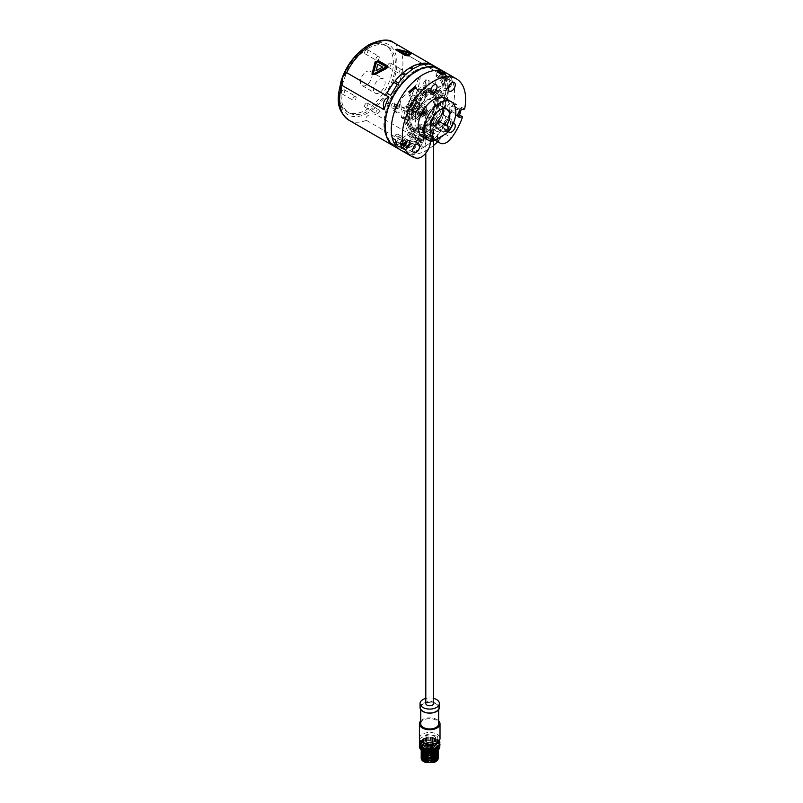 <?xml version="1.0" encoding="UTF-8"?>
<svg xmlns="http://www.w3.org/2000/svg" width="803" height="803" viewBox="0 0 803 803"><rect width="100%" height="100%" fill="white"/><g stroke="black" fill="none" stroke-linecap="round" stroke-linejoin="round"><path stroke-width="0.6" stroke-dasharray="4.01 3.01" d="M408.717 144.761A44.767 25.847 120 0 0 413.605 142.382A44.767 25.847 120 0 0 418.493 139.12L410.152 138.939L408.717 144.761L366.379 120.32C365.355 118.212 366.168 116.465 368.818 115.07C370.916 113.725 373.365 113.594 376.155 114.678L418.493 139.12M394.213 146.327A44.767 25.847 120 0 0 416.496 144.048A44.767 25.847 120 0 0 445.715 104.691A44.767 25.847 120 0 0 438.98 68.777M368.256 48.31A38.373 22.153 120 0 0 343.182 82.127A38.373 22.153 120 0 0 349.064 112.872A38.373 22.153 120 0 0 368.256 110.975A38.373 22.153 120 0 0 393.329 77.158A38.373 22.153 120 0 0 387.447 46.413A38.373 22.153 120 0 0 368.256 48.31M340.321 84.195A38.373 22.153 120 0 0 347.057 111.717A38.373 22.153 120 0 0 366.248 109.82A38.373 22.153 120 0 0 391.312 75.994A38.373 22.153 120 0 0 385.43 45.249A38.373 22.153 120 0 0 366.248 47.146A38.373 22.153 120 0 0 358.228 53.179M379.307 92.757A8.241 4.758 -60 0 1 375.192 93.168A8.241 4.758 -60 0 1 373.927 86.563A8.241 4.758 -60 0 1 379.307 79.296A8.241 4.758 -60 0 1 383.432 78.885A8.241 4.758 -60 0 1 384.697 85.489A8.241 4.758 -60 0 1 379.307 92.757M366.248 85.208A8.241 4.758 -60 0 1 362.123 85.62A8.241 4.758 -60 0 1 360.858 79.015A8.241 4.758 -60 0 1 366.248 71.748A8.241 4.758 -60 0 1 370.364 71.347A8.241 4.758 -60 0 1 371.628 77.951A8.241 4.758 -60 0 1 366.248 85.208M414.89 70.825A43.774 25.274 120 0 0 386.293 109.399A43.774 25.274 120 0 0 392.998 144.48A43.774 25.274 120 0 0 414.89 142.312A43.774 25.274 120 0 0 443.487 103.738A43.774 25.274 120 0 0 436.782 68.656A43.774 25.274 120 0 0 414.89 70.825M416.496 71.748A43.774 25.274 120 0 0 387.899 110.322A43.774 25.274 120 0 0 394.604 145.403A43.774 25.274 120 0 0 416.496 143.235A43.774 25.274 120 0 0 445.093 104.661A43.774 25.274 120 0 0 438.388 69.58A43.774 25.274 120 0 0 416.496 71.748M400.717 69.781A2.349 1.355 120 0 0 399.181 71.848A2.349 1.355 120 0 0 399.543 73.725A2.349 1.355 120 0 0 400.717 73.605A2.349 1.355 120 0 0 402.253 71.537A2.349 1.355 120 0 0 401.891 69.66A2.349 1.355 120 0 0 400.717 69.781M389.365 63.226A2.349 1.355 120 0 0 387.829 65.284A2.349 1.355 120 0 0 388.19 67.171A2.349 1.355 120 0 0 389.365 67.05A2.349 1.355 120 0 0 390.89 64.983A2.349 1.355 120 0 0 390.539 63.106A2.349 1.355 120 0 0 389.365 63.226M377.601 109.82A2.349 1.355 120 0 0 376.075 111.878A2.349 1.355 120 0 0 376.426 113.765A2.349 1.355 120 0 0 377.601 113.645A2.349 1.355 120 0 0 379.136 111.577A2.349 1.355 120 0 0 378.775 109.7A2.349 1.355 120 0 0 377.601 109.82M366.248 103.256A2.349 1.355 120 0 0 364.713 105.323A2.349 1.355 120 0 0 365.074 107.2A2.349 1.355 120 0 0 366.248 107.09A2.349 1.355 120 0 0 367.774 105.022A2.349 1.355 120 0 0 367.423 103.145A2.349 1.355 120 0 0 366.248 103.256M354.484 96.47A2.349 1.355 120 0 0 352.959 98.538A2.349 1.355 120 0 0 353.32 100.415A2.349 1.355 120 0 0 354.484 100.295A2.349 1.355 120 0 0 356.02 98.237A2.349 1.355 120 0 0 355.659 96.35A2.349 1.355 120 0 0 354.484 96.47M343.132 89.916A2.349 1.355 120 0 0 341.596 91.984A2.349 1.355 120 0 0 341.958 93.861A2.349 1.355 120 0 0 343.132 93.74A2.349 1.355 120 0 0 344.668 91.672A2.349 1.355 120 0 0 344.306 89.795A2.349 1.355 120 0 0 343.132 89.916M377.601 56.431A2.349 1.355 120 0 0 376.075 58.499A2.349 1.355 120 0 0 376.426 60.376A2.349 1.355 120 0 0 377.601 60.265A2.349 1.355 120 0 0 379.136 58.197A2.349 1.355 120 0 0 378.775 56.32A2.349 1.355 120 0 0 377.601 56.431M366.248 49.876A2.349 1.355 120 0 0 364.713 51.944A2.349 1.355 120 0 0 365.074 53.821A2.349 1.355 120 0 0 366.248 53.701A2.349 1.355 120 0 0 367.774 51.643A2.349 1.355 120 0 0 367.423 49.756A2.349 1.355 120 0 0 366.248 49.876M400.807 51.161L398.077 49.696L395.919 44.205L438.247 68.646L440.626 74.247L443.136 75.602L400.807 51.161A44.767 25.847 120 0 1 376.155 114.678M443.136 75.602A44.767 25.847 120 0 0 438.247 68.646M420.28 76.185C419.266 88.039 414.83 99.592 406.94 110.834L406.328 111.497L406.659 109.529L412.581 93.449A44.767 25.847 120 0 0 413.535 90.99L419.246 76.968L420.079 75.552L420.19 76.175C419.206 87.959 414.76 99.502 406.86 110.824L406.147 111.055L406.569 109.529L412.491 93.439A44.767 25.847 120 0 0 413.445 90.98L419.156 76.968L419.989 75.542L420.28 76.185M434.001 65.906L433.861 65.876A44.767 25.847 120 0 0 433.439 65.595M428.601 64.16L433.861 65.997A44.767 25.847 120 0 0 432.857 65.354A44.767 25.847 120 0 0 432.506 65.163M412.672 114.136C420.601 102.854 425.048 91.301 426.012 79.487L426.323 94.363L425.349 97.815A44.767 25.847 -60 0 1 424.396 100.275L423.241 102.593L413.194 114.498L412.24 114.909L412.591 114.126C420.521 102.804 424.968 91.261 425.921 79.487L426.232 94.352L425.269 97.805A44.767 25.847 -60 0 1 424.305 100.265L423.151 102.583L413.113 114.488L412.15 114.899L412.591 114.126M412.722 114.809L412.15 114.899L412.722 114.809M428.601 64.28L427.126 63.307M421.033 64.983L419.086 63.869M421.033 65.103L427.437 64.079M413.455 68.516L411.046 67.131M413.455 68.636L419.959 65.334M405.876 74.448L403.006 72.802M405.876 74.569L412.411 69.188M398.298 83.01L394.966 81.093M398.298 83.131L404.853 75.442M371.97 74.197L375.071 74.569L386.574 68.566L388.07 66.98M385.942 67.743L386.263 66.85L377.44 61.751L376.356 62.152L373.104 73.766M411.387 53.61L408.476 55.979L405.224 55.648L395.528 49.666M397.365 50.298L410.423 53.169M390.439 95.196L387.187 93.429L387.227 92.726L387.187 93.319M390.439 95.316L397.294 84.395M374.108 73.766L373.315 73.434L374.108 73.886L385.912 67.532M382.69 67.221L377.842 64.421L375.995 70.754M410.293 52.998L406.288 55.377L397.465 50.167M409.5 52.657L410.293 53.108L409.5 52.657M400.868 51.191L407.703 52.546M427.537 129.604A2.7 1.556 120 0 0 426.042 132.615L426.042 136.098A2.7 1.556 120 0 0 426.604 137.333A2.7 1.556 120 0 0 427.959 137.203L440.014 130.237A2.7 1.556 120 0 0 441.921 126.934L441.921 123.451A2.7 1.556 120 0 0 441.369 122.217A2.7 1.556 120 0 0 440.425 122.166A13.641 7.879 120 0 0 440.807 105.775A13.641 7.879 120 0 0 433.981 106.448A13.641 7.879 120 0 0 425.068 118.473A13.641 7.879 120 0 0 427.166 129.403A13.641 7.879 120 0 0 427.537 129.604L433.57 133.087M440.425 122.166L446.458 125.639M429.214 130.648A19.372 11.182 -60 0 1 419.527 131.612A19.372 11.182 -60 0 1 416.556 116.084A19.372 11.182 -60 0 1 429.214 99.02A19.372 11.182 -60 0 1 438.9 98.056A19.372 11.182 -60 0 1 441.871 113.584A19.372 11.182 -60 0 1 429.214 130.648M423.181 127.175A19.372 11.182 -60 0 1 413.495 128.129A19.372 11.182 -60 0 1 410.524 112.611A19.372 11.182 -60 0 1 423.181 95.537A19.372 11.182 -60 0 1 432.867 94.573A19.372 11.182 -60 0 1 435.838 110.101A19.372 11.182 -60 0 1 423.181 127.175M422.378 747.744L423.452 747.914M420.2 748.356L420.2 748.898M419.678 747.332L419.678 747.964M434.112 738.108L430.408 737.475A10.309 5.952 0 0 0 429.063 737.475L435.758 738.77L434.112 738.108L434.112 741.36L430.408 740.727A10.309 5.952 0 0 0 429.063 740.717L424.004 741.711L421.214 743.247L421.214 739.995L426.955 737.415L428.29 737.616L426.012 737.957L419.778 741.771A10.309 5.952 180 0 0 419.698 741.962L419.698 742.384M439.903 746.218L438.237 743.387L434.112 741.36M438.237 743.387L438.237 740.145L435.758 738.77L437.254 739.011L437.254 736.1L439.331 740.567M439.07 744.271L439.07 741.028L438.237 740.145M439.632 745.224L439.07 741.028M437.254 739.011L439.883 745.033L439.632 741.982M438.237 758.072A8.532 4.928 0 0 0 435.748 754.639A8.532 4.928 0 0 0 433.5 753.716L430.569 753.154L433.5 752.21A8.532 4.928 0 0 1 435.748 753.144A8.532 4.928 0 0 1 438.237 756.577M421.184 758.072A8.532 4.928 0 0 1 425.781 753.756L431.853 754.047A7.92 4.577 180 0 1 435.316 755.211A7.92 4.577 180 0 1 432.004 762.83M438.157 757.319A8.532 4.928 0 0 0 435.748 754.539A8.532 4.928 0 0 0 433.5 753.605M430.719 761.475A7.659 4.427 0 0 0 437.374 757.088A7.659 4.427 0 0 0 435.126 753.967A7.659 4.427 0 0 0 430.569 752.692M436.501 759.608A7.659 4.427 0 0 0 437.374 757.55A7.659 4.427 0 0 0 435.126 754.429A7.659 4.427 0 0 0 430.569 753.154M438.157 755.824A8.532 4.928 0 0 0 435.748 753.043A8.532 4.928 0 0 0 433.5 752.11L430.569 751.658L433.5 750.715A8.532 4.928 0 0 1 435.748 751.648A8.532 4.928 0 0 1 438.237 755.081M430.719 759.979A7.659 4.427 0 0 0 437.374 755.593A7.659 4.427 0 0 0 435.126 752.461A7.659 4.427 0 0 0 430.569 751.196M436.501 758.112A7.659 4.427 0 0 0 437.374 756.055A7.659 4.427 0 0 0 435.126 752.933A7.659 4.427 0 0 0 430.569 751.658M438.157 754.328A8.532 4.928 0 0 0 435.748 751.538A8.532 4.928 0 0 0 433.5 750.614L429.585 750.363L433.5 749.219A8.532 4.928 0 0 1 435.748 750.153A8.532 4.928 0 0 1 438.237 753.575M430.719 758.484A7.659 4.427 0 0 0 437.374 754.097A7.659 4.427 0 0 0 435.126 750.966A7.659 4.427 0 0 0 430.569 749.701M436.501 756.617A7.659 4.427 0 0 0 437.374 754.559A7.659 4.427 0 0 0 435.126 751.437A7.659 4.427 0 0 0 430.569 750.163M438.157 752.833A8.532 4.928 0 0 0 435.748 750.042A8.532 4.928 0 0 0 433.5 749.119L430.569 748.667L433.5 747.723A8.532 4.928 0 0 1 435.748 748.657A8.532 4.928 0 0 1 438.237 752.08M430.719 756.988A7.659 4.427 0 0 0 437.374 752.602A7.659 4.427 0 0 0 435.126 749.47A7.659 4.427 0 0 0 430.569 748.205M436.501 755.121A7.659 4.427 0 0 0 437.374 753.063A7.659 4.427 0 0 0 435.126 749.932A7.659 4.427 0 0 0 430.569 748.667M438.157 751.337A8.532 4.928 0 0 0 435.748 748.547A8.532 4.928 0 0 0 433.5 747.623L430.569 747.171L433.5 746.228A8.532 4.928 0 0 1 435.748 747.151A8.532 4.928 0 0 1 438.237 750.584M430.719 755.482A7.659 4.427 0 0 0 437.374 751.106A7.659 4.427 0 0 0 435.126 747.974A7.659 4.427 0 0 0 430.569 746.71M436.501 753.626A7.659 4.427 0 0 0 437.374 751.568A7.659 4.427 0 0 0 435.126 748.436A7.659 4.427 0 0 0 430.569 747.171M438.167 749.872A8.532 4.928 0 0 0 435.748 747.051A8.532 4.928 0 0 0 433.5 746.117L430.569 745.676L433.5 744.732A8.532 4.928 0 0 1 435.748 745.656A8.532 4.928 0 0 1 438.237 749.139A8.532 4.928 0 0 1 438.227 749.37M430.719 753.987A7.659 4.427 0 0 0 437.374 749.6A7.659 4.427 0 0 0 435.126 746.479A7.659 4.427 0 0 0 430.569 745.214M436.501 752.12A7.659 4.427 0 0 0 437.374 750.072A7.659 4.427 0 0 0 435.126 746.941A7.659 4.427 0 0 0 430.569 745.676M438.217 749.38A8.532 4.928 0 0 0 438.237 749.038A8.532 4.928 0 0 0 435.748 745.555A8.532 4.928 0 0 0 433.5 744.622L430.569 744.18L433.5 743.227A8.532 4.928 0 0 1 435.748 744.16A8.532 4.928 0 0 1 438.237 747.643A8.532 4.928 0 0 1 436.149 750.865M433.188 752.12L433.65 752.01A8.532 4.928 0 0 0 434.011 751.899M434.774 751.608A8.532 4.928 0 0 0 435.678 751.166M432.436 752.27L431.261 752.441M430.799 752.491L430.719 752.491A7.659 4.427 0 0 0 437.374 748.105A7.659 4.427 0 0 0 435.126 744.983A7.659 4.427 0 0 0 430.569 743.708M436.26 750.875A7.659 4.427 0 0 0 437.374 748.577A7.659 4.427 0 0 0 435.126 745.445A7.659 4.427 0 0 0 430.569 744.18M434.513 751.608A8.532 4.928 0 0 0 435.738 751.026M435.989 750.875A8.532 4.928 0 0 0 438.237 747.543A8.532 4.928 0 0 0 435.748 744.06A8.532 4.928 0 0 0 433.5 743.126L428.712 742.223A7.659 4.427 0 0 0 422.057 746.609A7.659 4.427 0 0 0 424.295 749.741A7.659 4.427 0 0 0 428.852 751.006L430.719 750.996A7.659 4.427 0 0 0 437.374 746.609A7.659 4.427 0 0 0 435.126 743.488A7.659 4.427 0 0 0 430.569 742.213M421.184 747.543L421.184 747.643A8.532 4.928 0 0 1 425.781 743.277L425.781 743.166A8.532 4.928 0 0 0 421.184 747.543A8.532 4.928 0 0 0 423.683 751.016A8.532 4.928 0 0 0 424.807 751.568M424.857 751.588A8.532 4.928 0 0 0 425.931 751.949L428.852 751.006M428.712 742.223L428.712 742.695A7.659 4.427 0 0 0 422.057 747.071A7.659 4.427 0 0 0 424.295 750.203A7.659 4.427 0 0 0 428.852 751.467M430.719 750.996L430.719 751.457A7.659 4.427 0 0 0 437.374 747.071A7.659 4.427 0 0 0 435.126 743.949A7.659 4.427 0 0 0 430.569 742.675M423.813 758.444A5.902 3.403 180 0 0 425.54 760.853A5.902 3.403 180 0 0 431.974 761.595A5.902 3.403 180 0 0 435.607 758.444A5.902 3.403 180 0 0 433.881 756.035A5.902 3.403 180 0 0 430.117 755.051L430.117 744.722A5.902 3.403 180 0 1 433.881 745.716A5.902 3.403 180 0 1 435.607 748.115A5.902 3.403 180 0 1 431.974 751.267A5.902 3.403 180 0 1 425.54 750.524A5.902 3.403 180 0 1 423.813 748.115A5.902 3.403 180 0 1 429.264 744.722L429.264 755.051A5.902 3.403 180 0 0 423.813 758.444L423.813 748.115M430.719 751.457L433.65 751.909M423.352 750.925A8.532 4.928 0 0 0 423.683 751.126A8.532 4.928 0 0 0 424.516 751.548M424.998 751.749A8.532 4.928 0 0 0 425.931 752.06L425.931 751.949M428.852 752.541L426.022 752.08M425.781 743.277L428.712 743.719A7.659 4.427 0 0 0 422.057 748.105A7.659 4.427 0 0 0 424.295 751.237A7.659 4.427 0 0 0 428.852 752.501M425.781 744.772L425.781 744.672A8.532 4.928 0 0 0 421.184 749.038L421.184 749.139A8.532 4.928 0 0 1 425.781 744.772L428.712 745.224A7.659 4.427 0 0 0 422.057 749.6A7.659 4.427 0 0 0 424.295 752.732A7.659 4.427 0 0 0 428.852 753.997M421.184 750.584A8.532 4.928 0 0 1 425.781 746.268L428.712 746.72A7.659 4.427 0 0 0 422.057 751.106A7.659 4.427 0 0 0 424.295 754.228A7.659 4.427 0 0 0 428.852 755.493M421.184 752.08A8.532 4.928 0 0 1 425.781 747.764L428.712 748.215A7.659 4.427 0 0 0 422.057 752.602A7.659 4.427 0 0 0 424.295 755.723A7.659 4.427 0 0 0 428.852 756.998M421.184 753.575A8.532 4.928 0 0 1 425.781 749.259L428.712 749.711A7.659 4.427 0 0 0 422.057 754.097A7.659 4.427 0 0 0 424.295 757.219A7.659 4.427 0 0 0 428.852 758.494M421.184 755.081A8.532 4.928 0 0 1 425.781 750.765L428.712 751.206A7.659 4.427 0 0 0 422.057 755.593A7.659 4.427 0 0 0 424.295 758.725A7.659 4.427 0 0 0 428.852 759.989M421.184 756.577A8.532 4.928 0 0 1 425.781 752.26L428.712 752.702A7.659 4.427 0 0 0 422.057 757.088A7.659 4.427 0 0 0 424.295 760.22A7.659 4.427 0 0 0 428.852 761.485M427.567 762.85A7.92 4.577 180 0 1 424.114 761.686A7.92 4.577 180 0 1 427.417 754.067M433.62 703.498A3.905 2.258 0 0 0 432.476 701.902A3.905 2.258 0 0 0 428.22 701.41A3.905 2.258 0 0 0 425.801 703.498M426.945 116.716A3.905 2.258 0 0 0 431.211 117.208A3.905 2.258 0 0 0 433.62 115.12A3.905 2.258 0 0 0 432.476 113.524A3.905 2.258 0 0 0 428.22 113.042A3.905 2.258 0 0 0 425.801 115.12A3.905 2.258 0 0 0 426.945 116.716M420.049 707.563A9.666 5.581 180 0 1 426.012 702.404A9.666 5.581 180 0 1 436.551 703.619A9.666 5.581 180 0 1 439.382 707.563M420.762 723.804A8.953 5.169 180 0 1 426.283 719.026A8.953 5.169 180 0 1 436.049 720.15A8.953 5.169 180 0 1 438.669 723.804M436.049 703.9A8.953 5.169 180 0 1 438.669 707.563A8.953 5.169 180 0 1 433.138 712.331A8.953 5.169 180 0 1 423.382 711.217A8.953 5.169 180 0 1 420.762 707.563A8.953 5.169 180 0 1 426.283 702.786A8.953 5.169 180 0 1 436.049 703.9M419.407 738.429A10.309 5.952 180 0 1 425.771 732.928A10.309 5.952 180 0 1 437.003 734.223A10.309 5.952 180 0 1 440.014 738.429M420.762 720.863A10.309 5.952 180 0 1 437.003 719.598A10.309 5.952 180 0 1 438.669 720.863M433.981 737.997A6.043 3.483 180 0 1 435.758 740.456A6.043 3.483 180 0 1 432.024 743.678A6.043 3.483 180 0 1 425.439 742.926A6.043 3.483 180 0 1 423.673 740.456A6.043 3.483 180 0 1 427.397 737.234A6.043 3.483 180 0 1 433.981 737.997M433.981 735.96A6.043 3.483 180 0 1 435.758 738.429A6.043 3.483 180 0 1 432.024 741.651A6.043 3.483 180 0 1 425.439 740.898A6.043 3.483 180 0 1 423.673 738.429A6.043 3.483 180 0 1 427.397 735.207A6.043 3.483 180 0 1 433.981 735.96M430.117 758.213L429.143 758.444L430.117 758.213M430.117 747.884L429.143 748.115L430.117 747.884M430.117 755.051L429.364 755.713L429.264 755.051M430.117 744.722L429.364 745.385L429.264 744.722M427.347 759.809L426.383 760.039L427.347 759.809M427.347 749.48L426.383 749.711L427.347 749.48M426.232 757.962L425.259 758.193L426.232 757.962M426.232 747.633L425.259 747.864L426.232 747.633M428.039 756.306L427.066 756.536L428.039 756.306M428.039 745.977L427.066 746.208L428.039 745.977M431.402 756.085L430.438 756.316L431.402 756.085M431.402 745.756L430.438 745.987L431.402 745.756M433.801 757.47L432.837 757.701L433.801 757.47M433.801 747.141L432.837 747.372L433.801 747.141M433.429 759.417L432.456 759.648L433.429 759.417M433.429 749.089L432.456 749.319L433.429 749.089M430.549 760.461L429.585 760.692L430.549 760.461M437.304 743.197L437.274 739.934M438.147 740.647L438.147 743.899L438.157 740.617M425.801 698.399A9.666 5.581 180 0 1 433.62 698.399M425.781 753.756L425.781 753.646A8.532 4.928 0 0 0 421.274 757.319M428.712 752.702L428.712 753.174A7.659 4.427 0 0 0 422.057 757.55A7.659 4.427 0 0 0 422.93 759.608M425.781 752.26L425.781 752.15A8.532 4.928 0 0 0 421.274 755.824M428.712 751.206L428.712 751.668A7.659 4.427 0 0 0 422.057 756.055A7.659 4.427 0 0 0 422.93 758.112M425.781 750.765L425.781 750.654A8.532 4.928 0 0 0 421.274 754.328M428.712 749.711L428.712 750.173A7.659 4.427 0 0 0 422.057 754.559A7.659 4.427 0 0 0 422.93 756.617M425.781 749.259L425.781 749.159A8.532 4.928 0 0 0 421.274 752.833M428.712 748.215L428.712 748.677A7.659 4.427 0 0 0 422.057 753.063A7.659 4.427 0 0 0 422.93 755.121M425.781 747.764L425.781 747.663A8.532 4.928 0 0 0 421.274 751.337M428.712 746.72L428.712 747.181A7.659 4.427 0 0 0 422.057 751.568A7.659 4.427 0 0 0 422.93 753.626M425.781 746.268L425.781 746.168A8.532 4.928 0 0 0 421.234 749.992M421.184 749.139A8.532 4.928 0 0 0 421.324 750.012M428.712 745.224L428.712 745.686A7.659 4.427 0 0 0 422.057 750.072A7.659 4.427 0 0 0 422.93 752.12M421.184 749.038A8.532 4.928 0 0 0 421.354 750.022M421.184 747.643A8.532 4.928 0 0 0 423.171 750.805M428.712 743.719L428.712 744.19A7.659 4.427 0 0 0 422.057 748.577A7.659 4.427 0 0 0 423.091 750.795M423.422 751.096A7.659 4.427 0 0 0 424.044 751.548M428.712 742.695L425.781 743.166M428.712 744.19L425.781 744.672M428.712 745.686L425.781 746.168M428.712 747.181L425.781 747.663M428.712 748.677L425.781 749.159M428.712 750.173L425.781 750.654M428.712 751.668L425.781 752.15M428.712 753.174L425.781 753.646M431.853 754.047L433.5 753.716M420.501 741.43L420.501 744.682L420.381 741.209L419.407 741.771M421.214 740.547L420.37 740.848A10.309 5.952 180 0 0 420.26 740.998L420.26 744.251A10.309 5.952 180 0 1 420.37 744.1L420.37 740.848M439.883 743.98L439.361 743.468L439.903 742.966L439.903 745.023L439.883 743.98M419.889 743.357L419.889 746.599L419.437 743.729L419.427 746.208A10.309 5.952 180 0 1 419.467 745.997L419.788 742.584M419.708 742.414L419.698 745.214A10.309 5.952 180 0 1 419.778 745.023L419.778 741.771M421.103 740.095L421.103 743.347A10.309 5.952 180 0 1 421.214 743.247M431.733 749.199A10.309 5.952 180 0 0 432.235 749.129L432.235 749.269M437.203 743.076L437.203 739.824L437.203 743.076M439.883 747.202L439.361 746.72L439.883 746.288M439.572 748.135L439.582 747.432M438.99 749.038L439 748.466M438.157 749.922L438.167 749.4M422.047 750.243L422.047 747.001L422.047 750.243M420.501 744.682L419.778 745.023M421.204 740.517L421.204 743.769L420.37 744.1M438.9 748.496L438.759 745.395L439.642 744.15L440.014 744.953M432.235 749.129L433.239 748.868M419.437 738.85L426.955 734.514L437.254 736.1M426.955 737.415L426.955 734.514M420.37 740.938L419.447 738.951M431.231 740.898L431.231 737.646M430.408 740.727L430.408 737.475M429.063 740.717L429.063 737.475M428.23 740.878L428.23 737.636M422.107 743.086L422.107 739.844M456.586 104.43L453.896 104.852L450.874 103.115A4.266 2.459 120 0 0 449.841 103.497A4.266 2.459 120 0 0 447.06 107.261A4.266 2.459 120 0 0 447.713 110.673A4.266 2.459 120 0 0 448.817 110.844L451.507 110.423A44.767 25.847 120 0 1 422.93 147.762A44.767 25.847 120 0 0 452.179 108.315A44.767 25.847 120 0 0 445.314 72.431A44.767 25.847 120 0 1 453.575 102.694L456.586 104.43A44.767 25.847 -60 0 1 454.528 112.159L451.507 110.423M453.896 104.852A4.266 2.459 120 0 0 452.862 105.243A4.266 2.459 120 0 0 450.071 108.997A4.266 2.459 120 0 0 450.724 112.41A4.266 2.459 120 0 0 451.828 112.591L454.528 112.159M397.365 145.172L400.065 142.472L397.043 140.736A4.266 2.459 120 0 0 398.147 134.362A4.266 2.459 120 0 0 396.009 134.583A4.266 2.459 120 0 0 394.986 135.386L392.286 138.076M400.065 142.472A4.266 2.459 120 0 0 401.159 136.108A4.266 2.459 120 0 0 399.031 136.319A4.266 2.459 120 0 0 397.997 137.122L395.297 139.812M437.585 138.608A12.788 7.388 -60 0 1 437.505 137.273L437.505 131.802L433.981 129.775L433.981 124.094A13.862 8 120 0 0 437.163 119.948L446.609 125.398M437.695 141.709A44.767 25.847 -60 0 0 444.541 133.77A12.788 7.388 -60 0 1 439.512 138.427A12.788 7.388 -60 0 1 433.118 139.07A12.788 7.388 -60 0 1 430.468 133.208L430.468 122.056L433.981 124.094M432.867 132.937L423.763 127.687A13.862 8 120 0 0 426.945 128.149L423.432 126.121L423.432 137.273A12.788 7.388 -60 0 1 414.388 152.941A12.788 7.388 -60 0 1 409.359 154.076L416.396 158.141M422.79 136.982A22.384 12.928 120 0 0 425.941 137.975L431.974 141.458M433.62 145.413A44.767 25.847 -60 0 1 426.945 150.081A44.767 25.847 -60 0 1 409.359 154.076M400.546 149.98A44.767 25.847 120 0 0 422.93 147.762A44.767 25.847 120 0 1 400.546 149.98M424.586 100.847A13.862 8 120 0 0 415.532 113.062A13.862 8 120 0 0 417.66 124.164A13.862 8 120 0 0 424.586 123.481A13.862 8 120 0 0 433.64 111.266A13.862 8 120 0 0 431.512 100.164A13.862 8 120 0 0 424.586 100.847M423.432 126.121A13.862 8 120 0 0 426.945 124.846A13.862 8 120 0 0 430.468 122.056M411.598 98.859A7.107 4.105 120 0 0 406.95 105.123A7.107 4.105 120 0 0 408.044 110.814A7.107 4.105 120 0 0 411.598 110.463A7.107 4.105 120 0 0 416.235 104.199A7.107 4.105 120 0 0 415.151 98.508A7.107 4.105 120 0 0 411.598 98.859M405.164 95.145A7.107 4.105 120 0 0 400.516 101.409A7.107 4.105 120 0 0 401.61 107.1A7.107 4.105 120 0 0 405.164 106.749A7.107 4.105 120 0 0 409.801 100.485A7.107 4.105 120 0 0 408.717 94.794A7.107 4.105 120 0 0 405.164 95.145M412.993 107.592A4.979 2.871 -60 0 1 411.598 108.726A4.979 2.871 -60 0 1 409.108 108.967A4.979 2.871 -60 0 1 408.346 104.982A4.979 2.871 -60 0 1 411.598 100.606A4.979 2.871 -60 0 1 414.087 100.355A4.979 2.871 -60 0 1 414.83 104.41M447.13 78.343A7.107 4.105 120 0 0 442.483 84.606A7.107 4.105 120 0 0 443.577 90.307A7.107 4.105 120 0 0 447.13 89.956A7.107 4.105 120 0 0 451.768 83.693A7.107 4.105 120 0 0 450.684 77.991A7.107 4.105 120 0 0 447.13 78.343M440.696 74.629A7.107 4.105 120 0 0 436.049 80.892A7.107 4.105 120 0 0 437.143 86.594A7.107 4.105 120 0 0 440.696 86.242A7.107 4.105 120 0 0 445.334 79.979A7.107 4.105 120 0 0 444.25 74.277A7.107 4.105 120 0 0 440.696 74.629M447.13 119.376A7.107 4.105 120 0 0 442.483 125.639A7.107 4.105 120 0 0 443.577 131.331A7.107 4.105 120 0 0 447.13 130.979A7.107 4.105 120 0 0 451.768 124.716A7.107 4.105 120 0 0 450.684 119.025A7.107 4.105 120 0 0 447.13 119.376M440.696 115.662A7.107 4.105 120 0 0 436.049 121.926A7.107 4.105 120 0 0 437.143 127.617A7.107 4.105 120 0 0 440.696 127.265A7.107 4.105 120 0 0 445.334 121.002A7.107 4.105 120 0 0 444.25 115.311A7.107 4.105 120 0 0 440.696 115.662M411.598 139.893A7.107 4.105 120 0 0 406.95 146.156A7.107 4.105 120 0 0 408.044 151.847A7.107 4.105 120 0 0 411.598 151.496A7.107 4.105 120 0 0 416.235 145.233A7.107 4.105 120 0 0 415.151 139.541A7.107 4.105 120 0 0 411.598 139.893M405.164 136.179A7.107 4.105 120 0 0 400.516 142.442A7.107 4.105 120 0 0 401.61 148.133A7.107 4.105 120 0 0 405.164 147.782A7.107 4.105 120 0 0 409.801 141.519A7.107 4.105 120 0 0 408.717 135.827A7.107 4.105 120 0 0 405.164 136.179M448.526 87.075A4.979 2.871 -60 0 1 447.13 88.21A4.979 2.871 -60 0 1 444.641 88.46A4.979 2.871 -60 0 1 443.878 84.476A4.979 2.871 -60 0 1 447.13 80.089A4.979 2.871 -60 0 1 449.62 79.838A4.979 2.871 -60 0 1 450.363 83.893M453.314 123.311A4.979 2.871 120 0 0 451.748 123.782A4.979 2.871 120 0 0 448.596 131.471M447.13 129.243A4.979 2.871 -60 0 1 444.641 129.484A4.979 2.871 -60 0 1 443.878 125.499A4.979 2.871 -60 0 1 447.13 121.112A4.979 2.871 -60 0 1 449.62 120.872A4.979 2.871 -60 0 1 450.373 124.856A4.979 2.871 -60 0 1 447.13 129.243M412.993 148.615A4.979 2.871 -60 0 1 411.598 149.759A4.979 2.871 -60 0 1 409.108 150A4.979 2.871 -60 0 1 408.346 146.016A4.979 2.871 -60 0 1 411.598 141.629A4.979 2.871 -60 0 1 414.087 141.388A4.979 2.871 -60 0 1 414.83 145.433M424.586 128.119A19.543 11.282 -60 0 1 414.82 129.092A19.543 11.282 -60 0 1 411.819 113.434A19.543 11.282 -60 0 1 424.586 96.209A19.543 11.282 -60 0 1 434.363 95.236A19.543 11.282 -60 0 1 437.354 110.904A19.543 11.282 -60 0 1 424.586 128.119M420.923 126.001A19.543 11.282 -60 0 1 411.146 126.974A19.543 11.282 -60 0 1 408.155 111.316A19.543 11.282 -60 0 1 420.923 94.092A19.543 11.282 -60 0 1 430.689 93.118A19.543 11.282 -60 0 1 433.69 108.786A19.543 11.282 -60 0 1 420.923 126.001M420.923 127.105A20.898 12.065 -60 0 1 410.474 128.139A20.898 12.065 -60 0 1 407.272 111.396A20.898 12.065 -60 0 1 420.923 92.987A20.898 12.065 -60 0 1 431.362 91.954A20.898 12.065 -60 0 1 434.564 108.696A20.898 12.065 -60 0 1 420.923 127.105M422.93 128.269A20.898 12.065 -60 0 1 412.481 129.303A20.898 12.065 -60 0 1 409.279 112.561A20.898 12.065 -60 0 1 422.93 94.152A20.898 12.065 -60 0 1 433.379 93.118A20.898 12.065 -60 0 1 436.581 109.86A20.898 12.065 -60 0 1 422.93 128.269M425.941 80.4A4.336 2.499 120 0 0 423.111 84.215A4.336 2.499 120 0 0 423.773 87.688A4.336 2.499 120 0 0 425.941 87.477A4.336 2.499 120 0 0 428.772 83.653A4.336 2.499 120 0 0 428.109 80.18A4.336 2.499 120 0 0 425.941 80.4M437.274 77.138A4.266 1.044 19.7 0 0 441.429 78.734A4.266 1.044 19.7 0 0 443.959 78.644A4.266 1.044 19.7 0 0 442.614 77.269A4.266 1.044 19.7 0 0 438.448 75.683A4.266 1.044 19.7 0 0 435.929 75.763A4.266 1.044 19.7 0 0 437.274 77.138M416.386 88.932A4.266 3.322 148.6 0 1 416.627 89.053A4.266 3.322 148.6 0 1 417.6 89.986A4.266 3.322 148.6 0 1 416.376 94.543A4.266 3.322 148.6 0 1 411.277 95.356A4.266 3.322 148.6 0 1 410.313 94.423A4.266 3.322 148.6 0 1 409.931 92.907M407.071 140.957A4.266 2.459 120 0 0 406.188 139.009A4.266 2.459 120 0 0 404.05 139.22A4.266 2.459 120 0 0 403.026 140.023L400.326 142.713M399.031 142.121A2.841 1.646 -60 0 1 397.605 142.261A2.841 1.646 -60 0 1 397.174 139.983A2.841 1.646 -60 0 1 399.031 137.484A2.841 1.646 -60 0 1 400.446 137.343A2.841 1.646 -60 0 1 400.888 139.612A2.841 1.646 -60 0 1 399.031 142.121M406.057 141.75A2.841 1.646 120 0 0 405.475 140.244A2.841 1.646 120 0 0 404.05 140.384A2.841 1.646 120 0 0 402.052 143.707M464.626 109.067L461.615 107.331L458.914 107.753A4.266 2.459 120 0 0 457.881 108.144A4.266 2.459 120 0 0 455.1 111.898A4.266 2.459 120 0 0 455.753 115.311A4.266 2.459 120 0 0 456.857 115.491L457.891 115.331M452.862 111.045A2.841 1.646 -60 0 1 451.437 111.185A2.841 1.646 -60 0 1 451.005 108.907A2.841 1.646 -60 0 1 452.862 106.397A2.841 1.646 -60 0 1 454.277 106.257A2.841 1.646 -60 0 1 454.719 108.535A2.841 1.646 -60 0 1 452.862 111.045M459.888 110.663A2.841 1.646 120 0 0 459.306 109.158A2.841 1.646 120 0 0 457.881 109.298A2.841 1.646 120 0 0 456.024 111.808A2.841 1.646 120 0 0 456.465 114.086A2.841 1.646 120 0 0 457.881 113.946A2.841 1.646 120 0 0 458.061 113.835M461.073 109.79A44.767 25.847 120 0 0 461.615 107.331M397.043 140.736L395.919 141.86M450.874 103.115L453.575 102.694M426.945 128.149L426.945 133.84L430.468 135.868L430.468 141.167M430.468 135.868L427.959 137.323A2.841 1.646 -60 0 1 426.534 137.464A2.841 1.646 -60 0 1 425.941 136.159L425.941 137.975M423.763 127.687A2.841 1.646 120 0 0 422.428 130.648L422.428 134.131A2.841 1.646 120 0 0 423.02 135.426A2.841 1.646 120 0 0 424.436 135.285L426.945 133.84M433.981 129.775L436.501 128.329A2.841 1.646 120 0 0 438.508 124.846L442.021 126.874A2.841 1.646 -60 0 1 440.014 130.357L437.505 131.802M442.021 126.874L442.021 128.691A22.384 12.928 120 0 0 445.173 98.207M447.592 131.913L442.021 128.691M438.508 124.846L438.508 121.363A2.841 1.646 120 0 0 437.916 120.059A2.841 1.646 120 0 0 437.163 119.948M427.477 113.253L427.126 114.448L427.477 113.253M424.667 111.627L424.315 112.832L424.667 111.627M427.477 110.402L427.126 111.597L427.477 110.402M424.667 108.776L424.315 109.971L424.667 108.776M424.968 111.848L424.616 113.052L424.968 111.848M422.157 110.232L421.796 111.426L422.157 110.232M422.458 113.303L422.097 114.498L422.458 113.303M419.648 111.677L419.286 112.872L419.648 111.677M419.949 114.749L419.588 115.953L419.949 114.749M417.128 113.133L416.777 114.327L417.128 113.133M424.968 114.709L424.616 115.903L424.968 114.709M422.157 113.082L421.796 114.277L422.157 113.082M422.458 116.154L422.097 117.348L422.458 116.154M419.648 114.528L419.286 115.732L419.648 114.528M419.949 117.609L419.588 118.804L419.949 117.609M417.128 115.983L416.777 117.178L417.128 115.983M425.941 112.952L425.941 107.15L415.894 112.952L415.894 118.754L425.941 112.952L421.926 110.623L421.926 104.822L425.941 107.15M421.926 104.822L411.879 110.623L411.879 116.425L415.894 118.754M411.879 116.425L421.926 110.623M411.879 110.623L415.894 112.952M417.46 131.702A22.594 13.049 -60 0 1 411.628 130.779A22.594 13.049 -60 0 1 408.165 112.671A22.594 13.049 -60 0 1 422.93 92.757A22.594 13.049 -60 0 1 434.232 91.632A22.594 13.049 -60 0 1 430.679 122.869L431.552 124.194A25.154 14.524 -60 0 1 431.111 124.726L432.205 126.372A28.356 16.371 120 0 0 436.962 119.637L435.427 118.613A25.154 14.524 120 0 0 440.476 97.725L442.704 95.948A28.356 16.371 120 0 0 440.887 90.538L438.829 92.827A25.154 14.524 120 0 0 435.507 89.424A25.154 14.524 120 0 0 425.6 89.364L425.871 86.604A28.356 16.371 120 0 0 422.93 88.059A28.356 16.371 120 0 0 419.989 90.006L420.26 92.435A25.154 14.524 120 0 0 407.031 111.185L404.973 111.266A28.356 16.371 120 0 0 403.156 118.774L405.374 117.991A25.154 14.524 120 0 0 410.353 132.997A25.154 14.524 120 0 0 410.433 133.047L408.888 135.848A28.356 16.371 120 0 0 413.655 137.092L414.749 134.171A25.154 14.524 120 0 0 416.847 134.021L417.46 131.702L422.388 134.543A22.594 13.049 -60 0 1 416.556 133.619A22.594 13.049 -60 0 1 419.086 103.687L416.817 101.278L418.243 102.312A25.154 14.524 120 0 0 411.728 114.678L410.142 114.739A27.643 15.96 120 0 0 408.667 120.821L410.393 120.209A25.154 14.524 120 0 0 415.271 135.837A25.154 14.524 120 0 0 415.723 136.078L414.519 138.257A27.643 15.96 120 0 0 418.373 139.26L419.226 136.992A25.154 14.524 120 0 0 421.766 136.861L416.847 134.021M423.472 93.64A25.154 14.524 -60 0 1 425.64 92.235A25.154 14.524 -60 0 1 427.808 91.13L428.029 88.992A27.643 15.96 120 0 0 425.64 90.207A27.643 15.96 120 0 0 423.261 91.743L423.472 93.64L425.69 94.915A25.154 14.524 120 0 0 421.103 98.95L420.2 98.428C417.138 98.287 416.185 99.411 417.339 101.79L418.182 103.165C417.018 100.776 417.972 99.662 421.033 99.803L421.936 100.325A22.594 13.049 -60 0 1 427.858 95.597A22.594 13.049 -60 0 1 433.771 93.499L432.867 92.977L433.7 90.629L433.008 89.836L432.175 92.174L432.867 92.977C431.783 91.683 432.737 91.703 435.718 93.038L436.561 90.699L437.464 91.221A25.154 14.524 120 0 1 440.435 92.265A25.154 14.524 120 0 1 443.979 96.059L441.76 94.784A25.154 14.524 -60 0 1 443.105 98.769L445.314 100.054L447.04 98.669A27.643 15.96 120 0 0 445.575 94.282L443.979 96.059M423.884 88.37L424.165 85.62A28.356 16.371 120 0 0 421.224 87.065A28.356 16.371 120 0 0 418.283 89.023L418.554 91.452A25.154 14.524 -60 0 1 421.224 89.685A25.154 14.524 -60 0 1 423.884 88.37L425.6 89.364M418.554 91.452L420.26 92.435M405.314 110.202L403.267 110.282A28.356 16.371 120 0 0 401.45 117.79L403.668 117.007A25.154 14.524 -60 0 1 405.314 110.202L407.031 111.185M403.668 117.007L405.374 117.991M408.727 132.053L407.181 134.854A28.356 16.371 120 0 0 411.939 136.098L413.043 133.188A25.154 14.524 -60 0 1 408.727 132.053L410.433 133.047M413.043 133.188L414.749 134.171M417.018 135.717A25.154 14.524 -60 0 1 413.515 134.804L412.31 136.982A27.643 15.96 120 0 0 416.165 137.986L417.018 135.717L419.226 136.992M413.515 134.804L415.723 136.078M408.185 118.934A25.154 14.524 -60 0 1 409.52 113.404L407.924 113.464A27.643 15.96 120 0 0 406.459 119.547L408.185 118.934L410.393 120.209M409.52 113.404L411.728 114.678M394.313 146.387A44.767 25.847 120 0 0 416.697 144.169A44.767 25.847 120 0 0 445.946 104.711A44.767 25.847 120 0 0 439.08 68.837M422.93 93.921A21.179 12.226 120 0 0 409.098 112.581A21.179 12.226 120 0 0 412.34 129.544A21.179 12.226 120 0 0 422.93 128.5A21.179 12.226 120 0 0 436.762 109.84A21.179 12.226 120 0 0 433.52 92.867A21.179 12.226 120 0 0 422.93 93.921M420.923 127.336A21.179 12.226 -60 0 1 410.333 128.39A21.179 12.226 -60 0 1 407.081 111.416A21.179 12.226 -60 0 1 420.923 92.757A21.179 12.226 -60 0 1 431.512 91.703A21.179 12.226 -60 0 1 434.754 108.676A21.179 12.226 -60 0 1 420.923 127.336M444.35 76.496A4.266 2.459 120 0 0 441.57 80.26A4.266 2.459 120 0 0 442.222 83.673A4.266 2.459 120 0 0 444.35 83.462A4.266 2.459 120 0 0 447.141 79.708A4.266 2.459 120 0 0 446.488 76.285A4.266 2.459 120 0 0 444.35 76.496M446.869 77.951A4.266 2.459 120 0 0 444.079 81.705A4.266 2.459 120 0 0 444.732 85.128A4.266 2.459 120 0 0 446.869 84.917A4.266 2.459 120 0 0 449.65 81.153A4.266 2.459 120 0 0 448.997 77.74A4.266 2.459 120 0 0 446.869 77.951M396.481 104.139A4.266 2.459 120 0 0 393.701 107.893A4.266 2.459 120 0 0 394.353 111.316A4.266 2.459 120 0 0 396.481 111.105A4.266 2.459 120 0 0 399.272 107.341A4.266 2.459 120 0 0 398.609 103.928A4.266 2.459 120 0 0 396.481 104.139M398.991 105.584A4.266 2.459 120 0 0 396.21 109.349A4.266 2.459 120 0 0 396.863 112.761A4.266 2.459 120 0 0 398.991 112.55A4.266 2.459 120 0 0 401.781 108.796A4.266 2.459 120 0 0 401.129 105.374A4.266 2.459 120 0 0 398.991 105.584M420.421 138.186A4.266 2.459 120 0 0 417.63 141.95A4.266 2.459 120 0 0 418.283 145.363A4.266 2.459 120 0 0 420.421 145.152A4.266 2.459 120 0 0 423.201 141.398A4.266 2.459 120 0 0 422.549 137.975A4.266 2.459 120 0 0 420.421 138.186M422.93 139.642A4.266 2.459 120 0 0 420.14 143.396A4.266 2.459 120 0 0 420.802 146.819A4.266 2.459 120 0 0 422.93 146.608A4.266 2.459 120 0 0 425.71 142.844A4.266 2.459 120 0 0 425.058 139.431A4.266 2.459 120 0 0 422.93 139.642M392.767 103.497A2.419 1.395 120 0 0 391.181 105.625A2.419 1.395 120 0 0 391.553 107.562A2.419 1.395 120 0 0 392.767 107.441A2.419 1.395 120 0 0 394.343 105.313A2.419 1.395 120 0 0 393.972 103.376A2.419 1.395 120 0 0 392.767 103.497M396.481 105.645A2.419 1.395 120 0 0 394.905 107.773A2.419 1.395 120 0 0 395.277 109.71A2.419 1.395 120 0 0 396.481 109.589A2.419 1.395 120 0 0 398.057 107.461A2.419 1.395 120 0 0 397.686 105.524A2.419 1.395 120 0 0 396.481 105.645M416.697 137.554A2.419 1.395 120 0 0 415.121 139.682A2.419 1.395 120 0 0 415.492 141.619A2.419 1.395 120 0 0 416.697 141.499A2.419 1.395 120 0 0 418.273 139.371A2.419 1.395 120 0 0 417.901 137.433A2.419 1.395 120 0 0 416.697 137.554M420.421 139.702A2.419 1.395 120 0 0 418.835 141.83A2.419 1.395 120 0 0 419.206 143.767A2.419 1.395 120 0 0 420.421 143.647A2.419 1.395 120 0 0 421.997 141.519A2.419 1.395 120 0 0 421.625 139.581A2.419 1.395 120 0 0 420.421 139.702M440.636 75.863A2.419 1.395 120 0 0 439.05 77.991A2.419 1.395 120 0 0 439.422 79.929A2.419 1.395 120 0 0 440.636 79.808A2.419 1.395 120 0 0 442.212 77.68A2.419 1.395 120 0 0 441.841 75.743A2.419 1.395 120 0 0 440.636 75.863M444.35 78.011A2.419 1.395 120 0 0 442.774 80.139A2.419 1.395 120 0 0 443.146 82.077A2.419 1.395 120 0 0 444.35 81.956A2.419 1.395 120 0 0 445.926 79.828A2.419 1.395 120 0 0 445.565 77.891A2.419 1.395 120 0 0 444.35 78.011M423.261 91.743L425.47 93.028L425.69 94.915M428.029 88.992L430.237 90.267A27.643 15.96 120 0 0 427.858 91.482A27.643 15.96 120 0 0 425.47 93.028M418.283 89.023L419.989 90.006M424.165 85.62L425.871 86.604M427.808 91.13L430.027 92.415L430.237 90.267M436.561 90.699C433.57 89.374 432.616 89.354 433.7 90.629L434.604 91.151A25.154 14.524 120 0 0 430.027 92.415M436.842 122.277A25.154 14.524 -60 0 1 434.262 125.76L435.116 127.045A27.643 15.96 120 0 0 437.946 123.21L436.842 122.277L439.05 123.552A25.154 14.524 120 0 0 445.314 100.054M434.262 125.76L431.552 124.194M429.404 123.742L430.498 125.388A28.356 16.371 120 0 0 435.256 118.643L433.72 117.629A25.154 14.524 -60 0 1 429.404 123.742L431.111 124.726M433.72 117.629L435.427 118.613M438.769 96.741L440.988 94.955A28.356 16.371 120 0 0 439.171 89.545L437.123 91.833A25.154 14.524 -60 0 1 438.769 96.741L440.476 97.725M437.123 91.833L438.829 92.827M434.232 91.632L439.151 94.483A22.594 13.049 -60 0 0 436.621 93.56L435.718 93.038M439.151 94.483A22.594 13.049 -60 0 1 435.597 125.72L430.679 122.869M421.103 98.95L421.936 100.325M434.604 91.151L433.771 93.499M419.086 103.687L418.243 102.312M421.766 136.861L422.388 134.543M436.621 93.56L437.464 91.221M435.597 125.72L437.334 128.319A27.643 15.96 120 0 0 440.154 124.485L439.05 123.552M411.297 118.272L422.097 112.039L422.097 103.045L411.297 109.278L411.297 118.272L415.512 120.711L426.323 114.468L426.323 105.474L415.512 111.717L415.512 120.711M422.097 103.045L426.323 105.474M422.097 112.039L426.323 114.468M411.297 109.278L415.512 111.717M435.116 127.045L437.334 128.319M407.924 113.464L410.142 114.739M406.459 119.547L408.667 120.821M412.31 136.982L414.519 138.257M416.165 137.986L418.373 139.26M437.946 123.21L440.154 124.485M443.105 98.769L444.832 97.394L447.04 98.669M444.832 97.394A27.643 15.96 120 0 0 443.356 93.007L445.575 94.282M443.356 93.007L441.76 94.784M439.171 89.545L440.887 90.538M440.988 94.955L442.704 95.948M435.256 118.643L436.962 119.637M430.498 125.388L432.205 126.372M411.939 136.098L413.655 137.092M407.181 134.854L408.888 135.848M401.45 117.79L403.156 118.774M403.267 110.282L404.973 111.266M348.883 120.159A44.767 25.847 120 0 0 366.379 120.32M368.256 112.721A40.511 23.387 -60 0 1 339.609 96.179A40.511 23.387 -60 0 1 368.256 46.564A40.511 23.387 -60 0 1 396.903 63.106A40.511 23.387 -60 0 1 368.256 112.721M395.919 44.205A44.767 25.847 120 0 0 393.661 42.609M441.921 123.451L447.954 126.934M441.921 126.934L447.954 130.417M440.014 130.237L446.046 133.72M427.959 137.203L433.981 140.686M426.042 136.098L431.974 139.521M426.042 132.615L431.974 136.048M420.411 748.587L420.411 745.335M419.979 747.663L419.979 744.411M435.708 741.912L435.708 738.66M439.331 745.867L439.331 742.614M438.96 744.933L438.96 741.691M438.328 744.05L438.328 740.808M437.444 743.247L437.444 739.995M436.18 742.534L436.18 739.282M434.584 741.771L434.584 738.529M430.087 755.543L430.087 745.214M434.313 741.671L434.313 738.419M435.909 742.404L435.909 739.151M438.85 744.742L438.85 741.49M439.281 745.666L439.281 742.414M438.057 749.55L438.057 746.308L438.047 749.53M438.779 748.697L438.779 745.445M439.552 748.095L439.552 744.843M439.241 747.774L439.241 744.522M439.301 747.573L439.301 744.321M439.793 745.084L439.793 744.08M439.823 747.111L439.823 743.859M439.432 746.82L439.432 743.578M439.432 746.619L439.432 743.367M439.843 746.338L439.843 743.086M439.813 746.107L439.813 742.865M439.602 745.345L439.602 742.092M439.502 745.134L439.502 741.882M439.07 744.391L439.07 741.149M438.92 744.19L438.92 740.938M438.277 743.508L438.277 740.256M438.067 743.327L438.067 740.075M436.932 742.534L436.932 739.282M435.437 741.781L435.437 738.529M433.851 741.249L433.851 737.997M433.038 741.249L433.038 737.997M432.847 741.199L432.847 737.947M432.385 740.948L432.385 737.696M432.195 740.908L432.195 737.656M427.266 740.878L427.266 737.626M427.076 740.918L427.076 737.666M426.604 741.159L426.604 737.917M426.413 741.209L426.413 737.957M425.6 741.199L425.6 737.947M425.339 741.299L425.339 738.057M425.118 741.611L425.118 738.369M424.857 741.721L424.857 738.469M424.004 741.711L424.004 738.459M423.723 741.831L423.723 738.589M423.502 742.333L423.502 739.081M423.231 742.454L423.231 739.202M422.478 742.454L422.478 739.202M422.187 742.614L422.187 739.362M422.177 742.986L422.177 739.734M421.936 743.146L421.936 739.904M421.314 743.227L421.314 739.975M421.023 743.949L421.023 740.697M420.431 744.08L420.431 740.828M420.481 744.632L420.481 741.38M420.36 744.823L420.36 741.57M419.808 745.013L419.808 741.761M420.019 745.545L420.019 742.303M419.919 747.452L419.919 744.471M420.29 748.386L420.29 745.515M451.828 112.591L448.817 110.844M397.997 137.122L394.986 135.386M430.468 133.208L437.505 137.273M403.026 140.023L406.037 141.77M456.857 115.491L458.071 116.194M458.914 107.753L461.936 109.499M444.541 133.77L451.577 137.835M423.432 137.273L430.468 141.328M424.436 135.285L427.959 137.323M422.428 134.131L425.941 136.159M436.501 128.329L440.014 130.357M422.428 130.648L431.974 136.159M438.508 121.363L447.954 126.814M421.033 99.803L420.2 98.428M347.057 111.717L349.064 112.872M362.123 85.62L375.192 93.168M394.604 145.403L392.998 144.48M388.19 67.171L399.543 73.725M365.074 107.2L376.426 113.765M341.958 93.861L353.32 100.415M365.074 53.821L376.426 60.376M367.423 49.756L378.775 56.32M344.306 89.795L355.659 96.35M367.423 103.145L378.775 109.7M390.539 63.106L401.891 69.66M438.388 69.58L436.782 68.656M370.364 71.347L383.432 78.885M385.43 45.249L387.447 46.413M398.077 49.696L440.626 74.247M432.857 65.354L434.001 66.017M431.984 132.194L427.166 129.403M445.625 108.556L440.807 105.775M446.95 125.439L441.369 122.217M431.974 140.435L426.604 137.333M413.495 128.129L419.527 131.612M432.867 94.573L438.9 98.056M420.431 745.274L420.431 748.526M420.019 744.331L420.019 747.573M435.607 758.444L435.607 748.115M433.62 115.12L433.62 140.856M438.669 707.563L438.669 709.661M435.758 738.429L435.758 740.456M430.278 748.115L430.278 758.444M427.517 749.711L427.517 760.039M426.393 747.864L426.393 758.193M428.2 746.208L428.2 756.536M431.572 745.987L431.572 756.316M433.971 747.372L433.971 757.701M433.59 749.319L433.59 759.648M430.719 750.363L430.719 760.692M429.585 750.363L429.585 760.692M432.456 749.319L432.456 759.648M432.837 747.372L432.837 757.701M430.438 745.987L430.438 756.316M427.066 746.208L427.066 756.536M425.259 747.864L425.259 758.193M426.383 749.711L426.383 760.039M429.143 748.115L429.143 758.444M438.829 741.55L438.829 744.793M439.241 742.494L439.241 745.746M423.673 738.429L423.673 740.456M420.762 707.563L420.762 709.661M425.801 115.12L425.801 153.162M438.759 745.395L438.759 748.637M439.201 744.441L439.201 747.693M439.361 743.468L439.361 746.72M439.632 742.012L439.632 745.264M439.09 741.089L439.09 744.341M438.277 740.225L438.277 743.478M421.093 740.125L421.093 743.377M447.713 110.673L450.724 112.41M434.955 140.123L433.118 139.07M433.088 133.077L417.66 124.164M401.61 107.1L408.044 110.814M409.108 108.967L413.736 111.637M437.143 86.594L443.577 90.307M437.143 127.617L443.577 131.331M401.61 148.133L408.044 151.847M444.641 88.46L449.268 91.13M444.641 129.484L449.268 132.154M409.108 150L413.736 152.67M411.146 126.974L414.82 129.092M412.481 129.303L410.474 128.139M431.813 92.335L423.773 87.688M445.555 74.167L443.959 78.644M416.024 87.417L417.6 89.986M402.634 145.162L397.605 142.261M458.764 117.057L455.753 115.311M456.465 114.086L451.437 111.185M459.306 109.158L454.277 106.257M405.475 140.244L400.446 137.343M409.199 140.746L406.188 139.009M408.747 91.853L410.313 94.423M437.525 71.296L435.929 75.763M436.149 84.827L428.109 80.18M433.379 93.118L431.362 91.954M430.689 93.118L434.363 95.236M414.087 141.388L418.704 144.058M449.62 120.872L454.237 123.542M449.62 79.838L454.237 82.508M408.717 135.827L415.151 139.541M444.25 115.311L450.684 119.025M444.25 74.277L450.684 77.991M414.087 100.355L418.704 103.025M408.717 94.794L415.151 98.508M446.94 109.067L431.512 100.164M426.534 137.464L423.02 135.426M447.462 125.569L437.916 120.059M398.147 134.362L401.159 136.108M424.315 112.832L427.126 114.448M424.315 109.971L427.126 111.597M421.796 111.426L424.616 113.052M419.286 112.872L422.097 114.498M416.777 114.327L419.588 115.953M421.796 114.277L424.616 115.903M419.286 115.732L422.097 117.348M416.777 117.178L419.588 118.804M417.49 115.943L420.3 117.569M419.999 114.498L422.81 116.124M422.508 113.042L425.329 114.668M417.49 113.093L420.3 114.719M419.999 111.647L422.81 113.263M422.508 110.192L425.329 111.818M425.028 108.746L427.838 110.362M425.028 111.597L427.838 113.223M411.628 130.779L416.556 133.619M410.353 132.997L415.271 135.837M410.333 128.39L412.34 129.544M444.732 85.128L442.222 83.673M396.863 112.761L394.353 111.316M420.802 146.819L418.283 145.363M395.277 109.71L391.553 107.562M419.206 143.767L415.492 141.619M443.146 82.077L439.422 79.929M445.565 77.891L441.841 75.743M421.625 139.581L417.901 137.433M397.686 105.524L393.972 103.376M425.058 139.431L422.549 137.975M401.129 105.374L398.609 103.928M448.997 77.74L446.488 76.285M431.512 91.703L433.52 92.867M435.507 89.424L440.435 92.265"/><path stroke-width="1.2" d="M378.404 60.657L375.142 61.801L371.97 74.147L375.071 74.448L386.574 68.446L388.08 66.92L387.337 65.806L378.404 60.657L375.142 61.921L371.97 74.197M404.923 75.372L402.002 73.675A44.767 25.847 120 0 0 394.966 81.093L398.298 83.01L404.923 75.372M412.501 69.128L410.042 67.713A44.767 25.847 120 0 0 403.006 72.802L405.876 74.448L412.501 69.128M387.187 93.319L390.439 95.196L391.001 94.784L397.344 84.305L393.962 82.358A44.767 25.847 120 0 0 387.227 92.606L387.187 93.429M438.98 68.777A44.767 25.847 120 0 0 438.88 68.717A44.767 25.847 120 0 0 416.496 70.935A44.767 25.847 120 0 0 387.247 110.392A44.767 25.847 120 0 0 394.112 146.266A44.767 25.847 120 0 0 394.213 146.327M388.963 97.103L346.625 72.661L342.781 76.897L341.737 85.259L384.075 109.7C382.338 103.115 383.964 98.91 388.963 97.103A44.767 25.847 120 0 0 384.075 109.7M358.228 53.179A38.373 22.153 120 0 0 340.321 84.195M420.079 65.294L418.082 64.14A44.767 25.847 120 0 0 411.046 67.131L413.455 68.516L420.079 65.294M433.439 65.595A44.767 25.847 120 0 0 432.857 65.244A44.767 25.847 120 0 0 427.126 63.307L434.001 65.906L438.88 68.717M427.658 64.089L426.122 63.206A44.767 25.847 120 0 0 419.086 63.869L421.033 64.983L427.658 64.089M405.224 55.527L395.518 49.605L396.993 49.254L408.506 51.944L411.387 53.61L408.476 55.869L405.224 55.527M432.506 65.163A44.767 25.847 120 0 0 427.397 63.467M426.122 63.206L426.122 63.317A44.767 25.847 120 0 0 419.226 63.949M427.437 64.079L426.122 63.317M418.082 64.14L418.082 64.25A44.767 25.847 120 0 0 411.146 67.191M419.959 65.334L418.082 64.25M410.042 67.713L410.042 67.823A44.767 25.847 120 0 0 403.086 72.842M412.411 69.188L410.042 67.823M402.002 73.675L402.002 73.796A44.767 25.847 120 0 0 395.036 81.133M404.853 75.442L402.002 73.796M388.07 66.98L378.404 60.767M373.174 73.444L374.148 73.996L385.942 67.743L386.263 66.85M373.104 73.766L374.148 73.996M374.148 73.876L385.942 67.633L386.263 66.729L377.44 61.63L376.356 62.042L373.174 73.324M386.263 66.729L385.942 67.743M396.993 49.254L408.506 52.065L411.387 53.721M395.528 49.666L396.993 49.374M410.494 53.139L407.272 55.377L406.188 55.287L397.615 49.826L410.423 53.058L407.272 55.497L406.188 55.397L397.615 49.947M397.294 84.395L393.962 82.468A44.767 25.847 120 0 0 387.227 92.726M377.34 61.731L376.497 62.052L373.315 73.314L374.108 73.766L386.153 66.82L377.34 61.731L376.497 62.162L373.315 73.434L374.108 73.886M385.912 67.532L386.153 66.82L377.34 61.841M373.315 73.434L374.108 73.766M406.288 55.256L397.465 50.167L409.5 52.536L410.293 52.998L406.288 55.256M397.465 50.167L410.293 53.108M409.5 52.657L410.293 52.998M385.912 67.643L386.153 66.94M375.995 70.754L382.69 67.101L377.842 64.3L375.995 70.754M375.995 70.644L382.69 67.101M405.726 53.992L400.868 51.071L407.703 52.436L405.726 53.992L400.868 51.071M407.703 52.436L405.726 53.871M440.014 109.931A13.641 7.879 120 0 0 431.101 121.956A13.641 7.879 120 0 0 433.188 132.886A13.641 7.879 120 0 0 433.57 133.087A2.7 1.556 120 0 0 432.074 136.098L432.074 139.581A2.7 1.556 120 0 0 432.636 140.816A2.7 1.556 120 0 0 433.981 140.686L446.046 133.72A2.7 1.556 120 0 0 447.954 130.417L447.954 126.934A2.7 1.556 120 0 0 447.391 125.7A2.7 1.556 120 0 0 446.458 125.639A13.641 7.879 120 0 0 446.839 109.258A13.641 7.879 120 0 0 440.014 109.931M424.877 748.346L425.128 748.687A10.309 5.952 180 0 0 425.64 748.828L426.754 749.058A10.309 5.952 180 0 0 427.497 749.169L428.481 749.269A10.309 5.952 180 0 0 430.508 749.289L431.713 749.199A10.309 5.952 180 0 1 431.713 749.199L423.532 748.125A10.309 5.952 180 0 0 423.954 748.296L424.877 748.346M423.954 748.296L423.954 751.548L425.128 751.939L425.128 748.687M423.422 751.096A7.659 4.427 0 0 1 423.091 750.795L423.532 751.367L423.532 748.125M423.452 747.914L421.254 746.76L421.254 750.012L421.987 750.143L421.987 747.312M419.467 743.969L419.467 747.222A10.309 5.952 180 0 1 419.427 746.981L419.427 743.729A10.309 5.952 180 0 0 419.467 743.969L419.678 744.712A10.309 5.952 180 0 0 419.788 744.953L420.2 745.656A10.309 5.952 180 0 0 420.391 745.897L420.993 746.529A10.309 5.952 180 0 0 421.254 746.76M421.184 758.072A8.532 4.928 0 0 0 421.184 758.122A8.532 4.928 0 0 0 423.683 761.605A8.532 4.928 0 0 0 425.931 762.539L433.65 762.489A8.532 4.928 0 0 0 438.237 758.122A8.532 4.928 0 0 0 438.237 758.072M433.65 762.489L433.65 762.388A8.532 4.928 0 0 0 438.237 758.022A8.532 4.928 0 0 0 438.157 757.319M436.501 759.608A7.659 4.427 0 0 1 430.719 761.937L433.65 760.993A8.532 4.928 0 0 0 438.237 756.627A8.532 4.928 0 0 0 438.237 756.577M421.274 757.319A8.532 4.928 0 0 0 421.184 758.022A8.532 4.928 0 0 0 423.683 761.495A8.532 4.928 0 0 0 425.931 762.428L428.852 761.947L425.931 761.033A8.532 4.928 0 0 1 423.683 760.11A8.532 4.928 0 0 1 421.184 756.627A8.532 4.928 0 0 1 421.184 756.577M422.93 759.608A7.659 4.427 0 0 0 424.295 760.682A7.659 4.427 0 0 0 428.852 761.947M433.65 760.993L433.65 760.893A8.532 4.928 0 0 0 438.237 756.516A8.532 4.928 0 0 0 438.157 755.824M436.501 758.112A7.659 4.427 0 0 1 430.719 760.441L433.65 759.497A8.532 4.928 0 0 0 438.237 755.131A8.532 4.928 0 0 0 438.237 755.081M421.274 755.824A8.532 4.928 0 0 0 421.184 756.516A8.532 4.928 0 0 0 423.683 759.999A8.532 4.928 0 0 0 425.931 760.933L428.852 760.451L425.931 759.538A8.532 4.928 0 0 1 423.683 758.614A8.532 4.928 0 0 1 421.184 755.131A8.532 4.928 0 0 1 421.184 755.081M422.93 758.112A7.659 4.427 0 0 0 424.295 759.186A7.659 4.427 0 0 0 428.852 760.451M433.65 759.497L433.65 759.397A8.532 4.928 0 0 0 438.237 755.021A8.532 4.928 0 0 0 438.157 754.328M436.501 756.617A7.659 4.427 0 0 1 430.719 758.945L433.65 758.002A8.532 4.928 0 0 0 438.237 753.636A8.532 4.928 0 0 0 438.237 753.575M421.274 754.328A8.532 4.928 0 0 0 421.184 755.021A8.532 4.928 0 0 0 423.683 758.504A8.532 4.928 0 0 0 425.931 759.437L428.852 758.955L425.931 758.042A8.532 4.928 0 0 1 423.683 757.109A8.532 4.928 0 0 1 421.184 753.636A8.532 4.928 0 0 1 421.184 753.575M422.93 756.617A7.659 4.427 0 0 0 424.295 757.691A7.659 4.427 0 0 0 428.852 758.955M433.65 758.002L433.65 757.891A8.532 4.928 0 0 0 438.237 753.525A8.532 4.928 0 0 0 438.157 752.833M436.501 755.121A7.659 4.427 0 0 1 430.719 757.45L433.65 756.506A8.532 4.928 0 0 0 438.237 752.13A8.532 4.928 0 0 0 438.237 752.08M421.274 752.833A8.532 4.928 0 0 0 421.184 753.525A8.532 4.928 0 0 0 423.683 757.008A8.532 4.928 0 0 0 425.931 757.942L428.852 757.46L425.931 756.546A8.532 4.928 0 0 1 423.683 755.613A8.532 4.928 0 0 1 421.184 752.13A8.532 4.928 0 0 1 421.184 752.08M422.93 755.121A7.659 4.427 0 0 0 424.295 756.195A7.659 4.427 0 0 0 428.852 757.46M433.65 756.506L433.65 756.396A8.532 4.928 0 0 0 438.237 752.03A8.532 4.928 0 0 0 438.157 751.337M436.501 753.626A7.659 4.427 0 0 1 430.719 755.954L433.65 755.001A8.532 4.928 0 0 0 438.237 750.634A8.532 4.928 0 0 0 438.237 750.584M421.274 751.337A8.532 4.928 0 0 0 421.184 752.03A8.532 4.928 0 0 0 423.683 755.513A8.532 4.928 0 0 0 425.931 756.446L428.852 755.964L425.931 755.051A8.532 4.928 0 0 1 423.683 754.117A8.532 4.928 0 0 1 421.184 750.634A8.532 4.928 0 0 1 421.184 750.584M422.93 753.626A7.659 4.427 0 0 0 424.295 754.69A7.659 4.427 0 0 0 428.852 755.964M433.65 755.001L433.65 754.9A8.532 4.928 0 0 0 438.237 750.534A8.532 4.928 0 0 0 438.167 749.872M436.501 752.12A7.659 4.427 0 0 1 430.719 754.449L433.65 753.505A8.532 4.928 0 0 0 438.097 750.052M438.167 749.801A8.532 4.928 0 0 0 438.227 749.37L439 749.099L438.88 745.616L433.59 748.868A10.309 5.952 180 0 0 433.901 748.797L435.296 748.356A10.309 5.952 180 0 0 435.507 748.286L436.962 747.593A10.309 5.952 180 0 0 437.013 747.563L438.98 745.907L438.98 749.159M421.234 749.992A8.532 4.928 0 0 0 421.184 750.534A8.532 4.928 0 0 0 423.683 754.017A8.532 4.928 0 0 0 425.931 754.94L428.852 754.469L425.931 753.555A8.532 4.928 0 0 1 423.683 752.622A8.532 4.928 0 0 1 421.324 750.012M422.93 752.12A7.659 4.427 0 0 0 424.295 753.194A7.659 4.427 0 0 0 428.852 754.469M433.65 753.505L433.65 753.405A8.532 4.928 0 0 0 438.047 750.072M434.011 751.899A8.532 4.928 0 0 0 434.774 751.608M433.188 752.12L432.436 752.27M430.719 752.501L430.719 752.953A7.659 4.427 0 0 0 435.276 751.608L435.296 748.356L435.296 751.608A10.309 5.952 180 0 0 435.507 751.528L435.748 750.996A8.532 4.928 0 0 0 435.989 750.875M435.557 751.427A7.659 4.427 0 0 0 436.26 750.875M421.354 750.022A8.532 4.928 0 0 0 423.683 752.521A8.532 4.928 0 0 0 425.931 753.445L428.852 752.541M424.044 751.548A7.659 4.427 0 0 0 424.295 751.698A7.659 4.427 0 0 0 428.852 752.963M430.719 752.953L433.65 753.405M426.534 752.19L426.022 752.08M430.719 754.449L433.65 754.9M430.719 755.954L433.65 756.396M430.719 757.45L433.65 757.891M430.719 758.945L433.65 759.397M430.719 760.441L433.65 760.893M430.719 761.937L433.65 762.388M425.801 153.162L425.801 703.498A3.905 2.258 0 0 0 426.945 705.094A3.905 2.258 0 0 0 431.211 705.586A3.905 2.258 0 0 0 433.62 703.498L433.62 140.856M433.62 698.399A9.666 5.581 180 0 1 436.551 699.554A9.666 5.581 180 0 1 439.382 703.498L439.382 707.563A9.666 5.581 180 0 1 433.409 712.713A9.666 5.581 180 0 1 422.88 711.508A9.666 5.581 180 0 1 420.049 707.563L420.049 703.498A9.666 5.581 180 0 1 425.801 698.399M439.382 703.498A9.666 5.581 180 0 1 433.409 708.658A9.666 5.581 180 0 1 422.88 707.443A9.666 5.581 180 0 1 420.049 703.498M438.669 709.661L438.669 723.804A8.953 5.169 180 0 1 433.138 728.582A8.953 5.169 180 0 1 423.382 727.458A8.953 5.169 180 0 1 420.762 723.804L420.762 709.661M438.669 720.863A10.309 5.952 180 0 1 440.014 723.804L440.014 738.429A10.309 5.952 180 0 1 433.66 743.929A10.309 5.952 180 0 1 422.428 742.634A10.309 5.952 180 0 1 419.407 738.429L419.407 723.804A10.309 5.952 180 0 1 420.762 720.863M440.014 723.804A10.309 5.952 180 0 1 433.66 729.305A10.309 5.952 180 0 1 422.428 728.01A10.309 5.952 180 0 1 419.407 723.804M423.171 750.805A8.532 4.928 0 0 0 423.352 750.925L423.352 747.894M421.756 746.82L419.467 742.745A10.309 5.952 180 0 0 419.427 742.966L419.427 743.729M427.497 749.169L427.497 752.421A10.309 5.952 180 0 1 426.754 752.311L426.754 749.058M425.64 748.828L425.64 752.07A10.309 5.952 180 0 1 425.128 751.939M422.378 747.744L422.378 750.785A10.309 5.952 180 0 1 422.047 750.584L422.047 747.442M421.254 750.012A10.309 5.952 180 0 1 420.993 749.781L420.993 746.529M420.391 745.897L420.391 749.139A10.309 5.952 180 0 1 420.2 748.898L420.2 745.656M419.788 744.953L419.788 748.205A10.309 5.952 180 0 1 419.678 747.964L419.678 744.712M437.013 747.563L437.013 750.805A10.309 5.952 180 0 1 436.962 750.845L436.962 747.593M435.507 748.286L435.507 751.528L435.537 748.235M433.901 748.797L433.901 752.05A10.309 5.952 180 0 1 433.59 752.12L433.59 748.868M432.235 749.269L432.235 752.381A10.309 5.952 180 0 1 431.713 752.451L432.476 746.409L422.167 744.813L420.37 740.938M430.508 749.289L430.508 752.541A10.309 5.952 180 0 1 428.481 752.521L428.481 749.269M439 748.466L439.572 748.135M438.167 749.4L438.227 746.128M437.013 750.805L438.167 749.942L438.157 746.72M435.748 747.744L435.748 750.996L436.962 750.845M433.901 752.05L435.256 751.608M432.235 752.381L433.59 752.12M430.508 752.541L431.713 752.451M427.497 752.421L428.481 752.521M425.64 752.07L426.754 752.311M423.081 747.854L423.081 750.795L422.378 750.785M420.391 749.139L420.993 749.289M439.331 740.567L440.014 744.953L438.9 745.596M433.239 748.868L432.476 749.309M419.788 742.584L419.447 738.951M440.014 742.052L432.476 746.409M422.167 747.713L422.167 744.813M428.019 752.421L428.019 749.179M431.03 752.441L431.03 749.189M437.143 750.233L437.143 746.981M438.117 750.032L438.117 746.79M439.582 745.204L439.582 748.175L439.572 745.214M457.891 115.331L459.547 115.07L462.568 116.806A44.767 25.847 120 0 1 451.577 137.835A12.788 7.388 -60 0 1 446.548 142.492A12.788 7.388 -60 0 1 440.154 143.125A12.788 7.388 -60 0 1 437.585 138.608M430.468 141.167L430.468 141.328A12.788 7.388 -60 0 1 421.424 156.997A12.788 7.388 -60 0 1 416.396 158.141A44.767 25.847 120 0 1 411.598 156.364A44.767 25.847 120 0 1 405.405 149.81L402.383 148.073L405.083 145.373A4.266 2.459 120 0 0 407.071 140.957A4.266 2.459 120 0 0 406.037 141.77L403.337 144.46L400.326 142.713A44.767 25.847 120 0 0 402.383 148.073M447.592 131.913L448.054 132.174A22.384 12.928 120 0 0 451.206 101.69L445.173 98.207A22.384 12.928 120 0 0 433.981 99.311A22.384 12.928 120 0 0 419.357 119.035A22.384 12.928 120 0 0 422.79 136.982L428.822 140.455A22.384 12.928 120 0 0 431.974 141.458L431.974 136.159A2.841 1.646 120 0 1 433.319 133.198L432.867 132.937M451.206 101.69A22.384 12.928 120 0 0 440.014 102.794A22.384 12.928 120 0 0 425.389 122.518A22.384 12.928 120 0 0 428.822 140.455M409.721 92.807L416.024 87.417L415.071 86.503L408.747 91.853L409.721 92.807M458.071 116.194L459.868 117.228A4.266 2.459 120 0 1 458.764 117.057A4.266 2.459 120 0 1 458.111 113.635A4.266 2.459 120 0 1 460.902 109.881A4.266 2.459 120 0 1 461.936 109.499L464.626 109.067A44.767 25.847 120 0 0 456.365 78.814A44.767 25.847 120 0 0 433.981 81.033A44.767 25.847 120 0 0 403.337 144.46M456.365 78.814L445.314 72.431A44.767 25.847 120 0 0 422.93 74.649A44.767 25.847 120 0 0 393.681 114.106A44.767 25.847 120 0 0 400.546 149.98L394.313 146.387A44.767 25.847 120 0 1 387.447 110.503A44.767 25.847 120 0 1 416.697 71.055A44.767 25.847 120 0 1 439.08 68.837L445.314 72.431A44.767 25.847 120 0 0 422.93 74.649A44.767 25.847 120 0 0 392.286 138.076L395.297 139.812A44.767 25.847 -60 0 0 397.365 145.172L394.343 143.426A44.767 25.847 120 0 0 400.546 149.98L411.598 156.364M446.609 125.398L446.719 125.459A13.862 8 120 0 0 446.94 109.067A13.862 8 120 0 0 440.014 109.76A13.862 8 120 0 0 430.96 121.966A13.862 8 120 0 0 433.088 133.077A13.862 8 120 0 0 433.319 133.198M416.215 103.276A4.979 2.871 120 0 0 412.973 107.652A4.979 2.871 120 0 0 413.736 111.637A4.979 2.871 120 0 0 416.215 111.396A4.979 2.871 120 0 0 419.467 107.01A4.979 2.871 120 0 0 418.704 103.025A4.979 2.871 120 0 0 416.215 103.276M451.748 82.759A4.979 2.871 120 0 0 448.506 87.136A4.979 2.871 120 0 0 449.268 91.13A4.979 2.871 120 0 0 451.748 90.88A4.979 2.871 120 0 0 455 86.493A4.979 2.871 120 0 0 454.237 82.508A4.979 2.871 120 0 0 451.748 82.759M448.596 131.471A4.979 2.871 120 0 0 449.268 132.154A4.979 2.871 120 0 0 451.748 131.913A4.979 2.871 120 0 0 455 127.526A4.979 2.871 120 0 0 454.237 123.542A4.979 2.871 120 0 0 453.314 123.311M416.215 144.299A4.979 2.871 120 0 0 412.973 148.685A4.979 2.871 120 0 0 413.736 152.67A4.979 2.871 120 0 0 416.215 152.419A4.979 2.871 120 0 0 419.467 148.043A4.979 2.871 120 0 0 418.704 144.058A4.979 2.871 120 0 0 416.215 144.299M433.981 85.038A4.336 2.499 120 0 0 431.151 88.862A4.336 2.499 120 0 0 431.813 92.335A4.336 2.499 120 0 0 433.981 92.114A4.336 2.499 120 0 0 436.812 88.3A4.336 2.499 120 0 0 436.149 84.827A4.336 2.499 120 0 0 433.981 85.038M444.179 72.912L445.555 74.167L438.829 72.782L437.525 71.296L444.179 72.912M402.052 143.707A2.841 1.646 120 0 0 402.634 145.162A2.841 1.646 120 0 0 404.05 145.022A2.841 1.646 120 0 0 406.057 141.75M458.061 113.835A2.841 1.646 120 0 0 459.888 110.663M405.405 149.81L408.105 147.12A4.266 2.459 120 0 0 409.199 140.746A4.266 2.459 120 0 0 407.071 140.957M409.931 92.907A4.266 3.322 148.6 0 1 412.2 89.384A4.266 3.322 148.6 0 1 416.386 88.932M414.83 145.433A4.979 2.871 -60 0 1 412.993 148.615M450.363 83.893A4.979 2.871 -60 0 1 448.526 87.075M414.83 104.41A4.979 2.871 -60 0 1 412.993 107.592M459.547 115.07A44.767 25.847 120 0 0 461.073 109.79M437.695 141.709A44.767 25.847 -60 0 1 433.62 145.413M395.919 141.86L394.343 143.426M459.868 117.228L462.568 116.806M448.054 132.174L448.054 126.874A2.841 1.646 120 0 0 447.462 125.569A2.841 1.646 120 0 0 446.719 125.459M342.781 76.897C348.843 62.443 357.636 51.683 369.139 44.617C380.903 39.327 389.074 38.664 393.661 42.609A44.767 25.847 120 0 0 371.267 44.827A44.767 25.847 120 0 0 346.625 72.661M341.737 85.259A44.767 25.847 120 0 0 348.883 120.159L394.112 146.266M424.938 751.658L424.938 748.406M432.656 752.16L432.656 749.209M432.847 752.12L432.847 749.099M433.921 752.02L433.921 748.767M434.142 751.708L434.142 748.456M434.403 751.608L434.403 748.356M436.029 750.865L436.029 747.623M436.782 750.875L436.782 747.623M437.073 750.715L437.073 747.463M437.073 750.343L437.073 747.091M437.314 750.173L437.314 746.92M437.946 750.102L437.946 746.85M438.829 749.239L438.829 745.997M439.452 748.306L439.452 745.284M439.793 747.332L439.793 745.084M420.933 749.269L420.933 746.017M421.816 750.082L421.816 746.951M424.677 751.548L424.677 748.296M426.413 752.12L426.413 748.878M426.222 752.08L426.222 748.828M405.083 145.373L408.105 147.12M348.883 120.159C334.429 109.057 337.36 95.155 342.118 78.614M393.661 42.609L432.857 65.244M433.188 132.886L431.984 132.194M446.839 109.258L445.625 108.556M432.636 140.816L431.974 140.435M438.167 746.7L438.167 749.942M439 745.846L439 749.099M440.154 143.125L434.955 140.123"/></g></svg>
